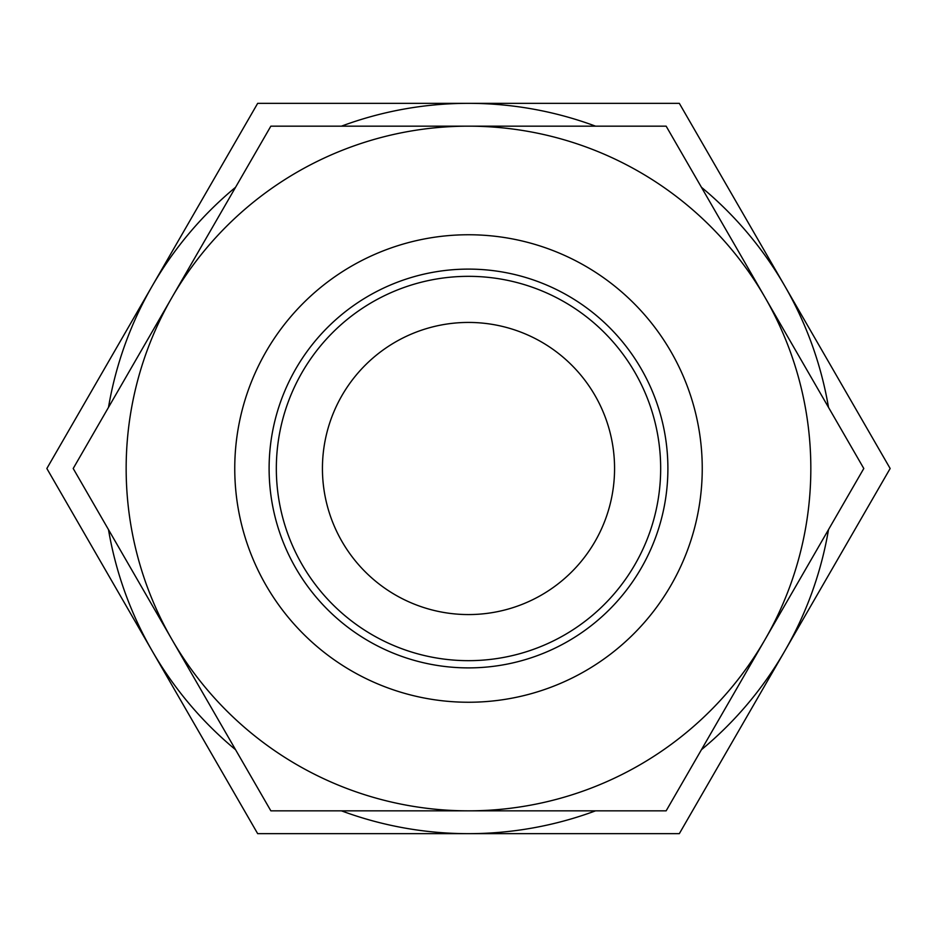 <?xml version="1.0" encoding="UTF-8"?>
<svg xmlns="http://www.w3.org/2000/svg" width="937" height="937" viewBox="0 0 937 937"><rect width="100%" height="100%" fill="white"/><g stroke="black" fill="none" stroke-linecap="round" stroke-linejoin="round"><path stroke-width="1.41" d="M172.033 297.334L73.203 468.5L270.852 810.833L666.148 810.833L764.967 639.666A342.333 342.333 0 0 0 468.5 126.167A342.333 342.333 0 0 0 172.021 639.666A342.333 342.333 0 0 0 764.967 639.666L863.797 468.5L666.148 126.167L270.852 126.167L172.021 297.334M489.782 810.833L446.399 810.833M444.782 810.833L407.103 810.833M702.246 468.5A233.746 233.746 0 0 1 468.5 702.246A233.746 233.746 0 0 1 234.754 468.5A233.746 233.746 0 0 1 468.5 234.754A233.746 233.746 0 0 1 702.246 468.5M667.894 468.5A199.394 199.394 0 0 0 468.5 269.106A199.394 199.394 0 0 0 269.106 468.5A199.394 199.394 0 0 0 468.5 667.894A199.394 199.394 0 0 0 667.894 468.5M276.333 468.5A192.167 192.167 0 0 1 468.5 276.333A192.167 192.167 0 0 1 660.667 468.5A192.167 192.167 0 0 1 468.5 660.667A192.167 192.167 0 0 1 276.333 468.5M614.567 468.5A146.067 146.067 0 0 0 468.5 322.433A146.067 146.067 0 0 0 322.433 468.5A146.067 146.067 0 0 0 468.5 614.567A146.067 146.067 0 0 0 614.567 468.5M108.493 529.628A365.161 365.161 0 0 0 152.262 651.074L46.85 468.5L152.262 285.926A365.161 365.161 0 0 0 108.493 407.372M235.562 187.283A365.161 365.161 0 0 0 152.262 285.926L257.675 103.339L468.5 103.339A365.161 365.161 0 0 0 341.431 126.167M341.431 810.833A365.161 365.161 0 0 0 468.5 833.661L257.675 833.661L152.262 651.074A365.161 365.161 0 0 0 235.562 749.717M701.438 749.717A365.161 365.161 0 0 0 828.507 529.628M828.507 407.372A365.161 365.161 0 0 0 701.438 187.283M595.569 126.167A365.161 365.161 0 0 0 468.5 103.339L679.325 103.339L890.15 468.5L679.325 833.661L468.5 833.661A365.161 365.161 0 0 0 595.569 810.833"/></g></svg>
